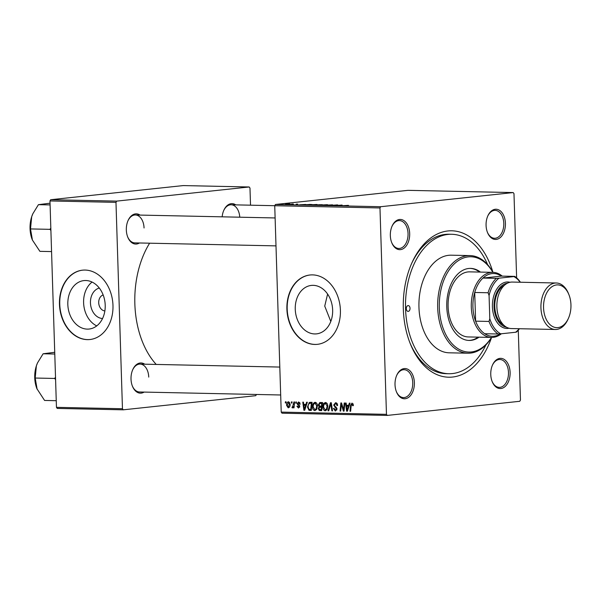 <?xml version="1.0" encoding="UTF-8"?>
<svg xmlns="http://www.w3.org/2000/svg" width="601" height="601" viewBox="0 0 601 601"><rect width="100%" height="100%" fill="white"/><g stroke="black" fill="none" stroke-linecap="round" stroke-linejoin="round"><path stroke-width="0.9" d="M102.546 318.522A15.438 11.81 83.9 0 1 90.451 302.881A15.438 11.81 83.9 0 1 99.293 288.037M103.154 294.956A8.136 6.22 -96.1 0 0 98.707 302.716A8.136 6.22 -96.1 0 0 104.859 310.942M67.823 304.422A24.363 18.639 -96.1 0 0 89.098 329.04A24.363 18.639 -96.1 0 0 105.213 305.21A24.363 18.639 -96.1 0 0 83.93 280.592A24.363 18.639 -96.1 0 0 67.823 304.422M92.066 282.057A24.363 18.639 -96.1 0 0 83.607 302.739A24.363 18.639 -96.1 0 0 96.746 325.892M59.461 304.279A34.873 26.677 -96.1 0 0 89.917 339.52A34.873 26.677 -96.1 0 0 112.973 305.413A34.873 26.677 -96.1 0 0 82.517 270.172A34.873 26.677 -96.1 0 0 59.461 304.279M82.668 270.157A34.873 26.677 -96.1 0 0 59.754 304.249A34.873 26.677 -96.1 0 0 90.067 339.505M330.798 321.452L324.735 306.097L327.605 294.062M332.646 310.041A24.363 18.639 83.9 0 1 316.532 333.863A24.363 18.639 83.9 0 1 295.256 309.245A24.363 18.639 83.9 0 1 311.363 285.415A24.363 18.639 83.9 0 1 332.646 310.041M286.895 309.102A34.873 26.677 -96.1 0 0 317.351 344.343A34.873 26.677 -96.1 0 0 340.406 310.244A34.873 26.677 -96.1 0 0 309.951 274.995A34.873 26.677 -96.1 0 0 286.895 309.102M310.101 274.98A34.873 26.677 -96.1 0 0 287.195 309.072A34.873 26.677 -96.1 0 0 317.501 344.328M505.426 223.309A15.108 9.684 -88.8 0 1 498.605 238.687A15.108 9.684 -88.8 0 1 487.486 232.474A15.108 9.684 -88.8 0 1 486.074 225.375A15.108 9.684 -88.8 0 1 487.839 215.864A15.108 9.684 -88.8 0 1 498.454 209.757A15.108 9.684 -88.8 0 1 505.426 223.309M487.358 232.144A13.951 8.94 91.2 0 0 494.563 238.266A13.951 8.94 91.2 0 0 503.788 223.369A13.951 8.94 91.2 0 0 495.156 210.373A13.951 8.94 91.2 0 0 487.696 216.187M510.114 372.417A15.108 9.684 -88.8 0 1 503.292 387.795A15.108 9.684 -88.8 0 1 492.174 381.582A15.108 9.684 -88.8 0 1 490.762 374.483A15.108 9.684 -88.8 0 1 492.527 364.972A15.108 9.684 -88.8 0 1 503.142 358.865A15.108 9.684 -88.8 0 1 510.114 372.417M492.046 381.252A13.951 8.94 91.2 0 0 499.251 387.375A13.951 8.94 91.2 0 0 508.476 372.477A13.951 8.94 91.2 0 0 499.837 359.488A13.951 8.94 91.2 0 0 492.384 365.295M414.374 382.627A15.108 9.684 -88.8 0 1 407.553 398.012A15.108 9.684 -88.8 0 1 396.435 391.799A15.108 9.684 -88.8 0 1 395.022 384.693A15.108 9.684 -88.8 0 1 396.788 375.182A15.108 9.684 -88.8 0 1 407.403 369.074A15.108 9.684 -88.8 0 1 414.374 382.627M396.307 391.469A13.951 8.94 91.2 0 0 403.511 397.592A13.951 8.94 91.2 0 0 412.737 382.687A13.951 8.94 91.2 0 0 404.097 369.698A13.951 8.94 91.2 0 0 396.645 375.512M409.687 233.519A15.108 9.684 -88.8 0 1 402.865 248.904A15.108 9.684 -88.8 0 1 391.747 242.691A15.108 9.684 -88.8 0 1 390.334 235.584A15.108 9.684 -88.8 0 1 392.1 226.074A15.108 9.684 -88.8 0 1 402.715 219.966A15.108 9.684 -88.8 0 1 409.687 233.519M391.619 242.353A13.951 8.94 91.2 0 0 398.824 248.476A13.951 8.94 91.2 0 0 408.049 233.579A13.951 8.94 91.2 0 0 399.417 220.59A13.951 8.94 91.2 0 0 391.957 226.397M139.44 242.977A15.108 9.684 -88.8 0 1 127.743 237.087A15.108 9.684 -88.8 0 1 126.33 229.988A15.108 9.684 -88.8 0 1 128.096 220.477A15.108 9.684 -88.8 0 1 140.025 215.083M127.615 236.756A13.951 8.94 91.2 0 0 134.819 242.879L275.994 245.877M144.12 392.085A15.108 9.684 -88.8 0 1 132.43 386.195A15.108 9.684 -88.8 0 1 131.018 379.096A15.108 9.684 -88.8 0 1 132.783 369.585A15.108 9.684 -88.8 0 1 144.713 364.198M132.303 385.865A13.951 8.94 91.2 0 0 139.507 391.987L280.682 394.985M491.565 337.462A73.224 46.946 -88.8 0 1 451.516 377.135A73.224 46.946 -88.8 0 1 410.167 343.426A73.224 46.946 -88.8 0 1 403.324 309.004A73.224 46.946 -88.8 0 1 411.88 262.915A73.224 46.946 -88.8 0 1 454.611 230.987A73.224 46.946 -88.8 0 1 492.948 272.321M409.784 342.442A69.739 44.707 91.2 0 0 446.07 373.672L448.744 373.724A69.739 44.707 91.2 0 0 485.939 344.876M149.619 243.195A80.203 51.416 91.2 0 0 134.849 303.881A80.203 51.416 91.2 0 0 156.222 364.439M274.732 205.722L275.438 204.483L380.688 206.714L379.975 207.954L274.732 205.722L281.223 412.106L386.466 414.344L387.247 415.419L519.76 401.288L520.466 400.048L518.272 330.182M387.247 415.419L281.997 413.188L281.223 412.106M380.688 206.714L513.201 192.575L513.983 193.657L516.627 277.85M310.725 204.851L316.472 204.49C317.689 204.543 317.651 204.64 316.359 204.776L310.559 205.046C309.305 204.994 309.357 204.896 310.725 204.753C309.357 204.896 309.305 204.994 310.559 205.046L310.552 204.911M316.457 204.625L316.472 204.49C317.689 204.543 317.651 204.64 316.359 204.776M305.684 204.453L299.674 204.806L305.691 204.505M333.39 205.249L336.868 204.918C338.123 204.956 338.175 205.031 337.041 205.151L333.157 205.226M336.876 205.024L336.868 204.918C338.123 204.956 338.175 205.031 337.041 205.151M336.936 205.151L336.222 204.986M333.795 205.106L334.599 205.309M323.796 205.317L332.563 204.836L323.796 205.317M321.107 205.069L326.846 204.708C328.071 204.761 328.033 204.858 326.741 204.994L320.942 205.264C319.687 205.211 319.74 205.114 321.099 204.971C319.74 205.114 319.687 205.211 320.942 205.264L320.926 205.129M326.861 204.979L326.846 204.708C328.071 204.761 328.033 204.858 326.741 204.994M285.791 203.942L287.331 203.882L285.791 203.942M275.438 204.483L407.959 190.344L513.201 192.575M348.415 205.354L342.405 205.715L348.422 205.414M341.608 205.437L335.839 205.572L342.104 205.039L340.174 205.565L341.616 205.504M310.386 204.385L304.805 204.903L310.386 204.453M304.805 204.903L305.496 204.753M285.467 204.332L289.825 203.919L285.392 204.332M291.785 204.07L293.333 204.002L291.785 204.07M293.341 204.197L289.366 204.4L293.341 204.272M296.165 204.16L297.713 204.1L296.165 204.16M295.812 401.994L296.458 402.001L296.361 403.158L295.7 403.143L295.812 401.994M291.432 401.896L292.078 401.911L291.981 403.068L291.32 403.053L291.432 401.896M315.149 402.294C316.599 402.67 317.351 403.849 317.403 405.848L316.659 409.424L314.849 410.611C313.354 410.228 312.595 409.011 312.58 406.952C312.482 404.375 313.339 402.82 315.149 402.294L314.939 402.302M306.623 402.219L307.329 402.234L304.684 410.288L303.888 410.273L302.776 402.137L303.43 402.152L303.708 404.368L305.932 404.42L306.623 402.219M319.987 402.505L322.489 402.557L321.685 410.648L319.221 410.46L318.305 408.605L319.101 406.644L318.267 404.991L319.785 402.512M330.49 402.723L331.316 402.745L332.526 410.881L331.872 410.866L330.835 403.895L328.717 410.799L328.011 410.783L330.49 402.723M353.35 404.894L353.32 405.63L352.667 405.728L351.916 404.03L353.163 403.895L352.006 404.022L351.202 405.532L350.631 411.264L349.977 411.249L350.563 405.314L352.021 403.076L353.35 404.894M344.208 403.016L344.869 403.031L344.05 411.122L343.366 411.114L341.368 404.188L340.714 411.054L340.053 411.039L340.857 402.948L341.541 402.963L343.554 409.874L344.208 403.016M379.975 207.954L386.466 414.344M349.354 403.128L350.06 403.143L347.416 411.197L346.619 411.182L345.507 403.046L346.161 403.061L346.439 405.277L348.655 405.322L349.354 403.128M337.071 403.511L335.538 403.677L334.314 405.006L337.026 408.928L335.35 411.046L333.45 408.477L334.096 408.41L335.343 410.1L336.38 408.965L333.668 405.074L335.553 402.73C336.86 402.85 337.537 403.774 337.567 405.517L336.921 405.6L336.718 404.405L335.335 403.684L337.063 403.496M335.343 410.1L336.898 409.942M325.532 402.512C326.974 402.888 327.725 404.075 327.785 406.073L327.042 409.642L325.224 410.829C323.736 410.445 322.977 409.228 322.955 407.17C322.865 404.593 323.721 403.038 325.532 402.512L325.321 402.527M298.457 407.313L299.035 406.036L297.157 403.624L298.637 401.941L300.252 404.082L299.606 404.18L298.479 402.693L299.831 402.542L298.629 402.685L297.803 403.572L299.756 406.396L298.449 408.049L296.917 406.231L297.563 406.133L298.457 407.313L299.644 407.193L298.629 407.298M310.259 402.294L312.107 402.339L311.31 410.43L309.755 410.4L308.952 410.273L307.472 407.027L309.267 402.467L310.785 402.309M288.503 401.731L290.125 404.112C290.253 406.178 289.607 407.418 288.187 407.831L286.594 405.337C286.497 403.354 287.135 402.152 288.503 401.731L288.352 401.738M292.582 406.975L293.934 401.949L294.588 401.964L294.009 407.854L293.356 407.839L293.476 406.622L292.469 407.921L292.018 407.703L292.251 406.787L293.371 406.892L292.664 406.967M285.43 401.768L286.084 401.784L285.978 402.94L285.317 402.925L285.43 401.768M487.636 264.673A69.739 44.707 91.2 0 0 451.704 234.277L449.03 234.217A69.739 44.707 91.2 0 0 411.452 263.877M49.973 200.952L50.679 199.712L116.684 201.117L115.978 202.357L49.973 200.952L56.456 407.343L122.461 408.74L123.243 409.822L255.756 395.683L256.454 394.466M123.243 409.822L57.238 408.425L56.456 407.343M116.684 201.117L249.197 186.979L249.978 188.06L250.519 205.189M249.197 186.979L183.2 185.581L50.679 199.712M115.978 202.357L122.461 408.74M222.16 216.826A15.108 9.684 -88.8 0 1 223.835 210.26A15.108 9.684 -88.8 0 1 235.765 204.873M144.052 227.982A13.951 8.94 91.2 0 0 135.413 214.985A13.951 8.94 91.2 0 0 127.953 220.8M148.732 377.09A13.951 8.94 91.2 0 0 140.101 364.093A13.951 8.94 91.2 0 0 132.641 369.908M239.761 217.201A13.951 8.94 91.2 0 0 231.152 204.776A13.951 8.94 91.2 0 0 223.692 210.583M344.065 411.039L343.366 411.114M341.901 404.127L341.368 404.188M340.722 410.971L340.053 411.039M344.185 409.807L343.554 409.874M347.446 411.092L346.619 411.182M348.933 405.975L348.843 405.307M349.369 405.247L348.655 405.322M347.543 408.657L348.332 406.268L346.559 406.231L347.077 410.303L347.543 408.657L348.272 408.575M349.061 406.186L348.332 406.268M347.731 410.235L347.077 410.303M349.136 405.953L346.559 406.231M353.35 404.954L352.704 405.021M350.638 411.182L349.977 411.249M351.232 405.247L350.563 405.314M337.559 405.269L336.921 405.337M337.416 404.33L336.718 404.405M334.096 408.582L333.45 408.657M334.096 408.41L333.45 408.477M337.026 408.898L336.38 408.965M336.898 408.154L336.117 408.237M334.314 404.999L333.668 405.074M332.511 410.799L331.872 410.866M331.474 403.827L330.835 403.895M328.739 410.708L328.011 410.783M323.601 407.102L322.955 407.17M327.387 408.913L326.508 409.011L327.132 406.021L325.381 403.466L326.936 403.301L325.509 403.466C324.142 403.977 323.503 405.247 323.608 407.275L325.216 409.882L327.004 409.702M327.778 405.945L327.132 406.021M325.216 409.882L326.508 409.011M321.73 410.198L319.221 410.46M318.951 408.537L318.305 408.605M321.497 406.997L322.076 406.329L319.101 406.644M318.921 404.924L318.267 404.991M321.49 403.316L322.016 402.55M321.122 409.687L321.37 407.17L319.987 407.155L322.053 406.937L319.274 407.455L318.951 408.582L320.01 409.664L321.79 409.619M322.038 407.095L321.37 407.17M321.467 406.223L321.738 403.489L319.882 403.489L318.921 405.029L320.093 406.193L322.128 406.148M322.399 403.414L321.738 403.489M322.421 403.218L320.153 403.466M322.414 403.263L319.882 403.489M297.563 406.156L296.917 406.231M299.756 406.449L299.11 406.516M299.704 405.968L299.035 406.036M298.509 404.593L297.518 404.698M297.803 403.556L297.157 403.624M304.715 410.183L303.888 410.273M306.202 405.066L306.112 404.398M306.638 404.345L305.932 404.42M304.812 407.748L305.601 405.359L303.836 405.322L304.346 409.394L304.812 407.748L305.541 407.673M306.33 405.284L305.601 405.359M305 409.326L304.346 409.394M306.405 405.044L303.836 405.322M311.348 410.017L308.952 410.273M308.125 406.96L307.472 407.027M311.22 403.143L311.927 402.332M311.408 409.401L310.747 409.469L311.356 403.271L310.078 403.271L312.039 403.061M312.024 403.196L311.356 403.271M312.032 403.091L310.522 403.248C308.809 403.421 308.012 404.706 308.125 407.095L308.982 409.296L310.747 409.469M313.226 406.885L312.58 406.952M317.012 408.695L316.134 408.793L316.757 405.795L315.007 403.248L316.562 403.083L315.134 403.241C313.76 403.759 313.129 405.029 313.226 407.057L314.841 409.664L316.629 409.476M317.396 405.728L316.757 405.795M314.841 409.664L316.134 408.793M287.248 405.262L286.594 405.337M289.607 402.354L288.525 402.467L287.248 405.352L288.195 407.095L289.554 406.952L288.367 407.08M288.195 407.095L289.479 404.195L288.435 402.475L289.607 402.347M290.125 404.12L289.479 404.195M291.988 402.986L291.32 403.053M294.017 407.763L293.356 407.839M294.137 406.546L293.476 406.622M292.988 407.598L292.018 407.703M296.368 403.076L295.7 403.143M285.986 402.858L285.317 402.925M317.546 205.106L319.499 204.941L317.546 205.174M320.228 204.881L322.346 204.701L318.455 204.746L320.235 204.949M318.861 204.926L318.455 204.746M323.466 205.166L326.193 204.776L321.693 204.994L323.473 205.226M345.042 205.557L347.453 205.414L345.049 205.617M302.311 204.656L304.722 204.505L302.318 204.708M307.164 204.888L311.972 204.475L306.112 204.678L307.171 204.956M305.496 204.933L306.112 204.678M313.091 204.949L315.818 204.55L311.318 204.776L313.091 205.009M286.106 204.145L289.351 203.972L285.896 204.332M406.299 308.689A2.907 1.863 91.2 0 0 408.102 311.393A2.907 1.863 91.2 0 0 410.025 308.29A2.907 1.863 91.2 0 0 408.222 305.586A2.907 1.863 91.2 0 0 406.299 308.689M480.447 272.088A36.03 23.101 91.2 0 0 470.613 268.392A36.03 23.101 91.2 0 0 446.768 306.878A36.03 23.101 91.2 0 0 469.08 340.444A36.03 23.101 91.2 0 0 479.065 337.169M468.637 340.429A36.03 23.101 91.2 0 0 478.171 337.146M492.85 272.351A47.659 30.553 91.2 0 0 458.405 260.586A47.659 30.553 91.2 0 0 439.323 307.674A47.659 30.553 91.2 0 0 458.848 349.204A47.659 30.553 91.2 0 0 491.468 337.431A32.544 20.862 -88.8 0 1 471.274 305.781A32.544 20.862 -88.8 0 1 491.122 272.426A32.544 20.862 -88.8 0 1 492.835 272.351A32.544 20.862 -88.8 0 1 502.248 276.114M491.588 337.431A48.816 31.297 -88.8 0 1 467.916 353.208A48.816 31.297 -88.8 0 1 437.686 307.735A48.816 31.297 -88.8 0 1 469.99 255.59A48.816 31.297 -88.8 0 1 492.963 272.358M469.99 255.59L451.261 255.192A48.816 31.297 91.2 0 0 418.957 307.336A48.816 31.297 91.2 0 0 449.187 352.81L467.916 353.208M451.704 234.277A69.739 44.707 91.2 0 0 405.555 308.764A69.739 44.707 91.2 0 0 448.744 373.724M501.407 333.758A32.544 20.862 -88.8 0 1 493.166 337.356A32.544 20.862 -88.8 0 1 491.453 337.431L468.262 336.936A32.544 20.862 -88.8 0 1 448.106 306.623A32.544 20.862 -88.8 0 1 469.644 271.862L492.835 272.351M479.553 272.073A36.03 23.101 91.2 0 0 470.162 268.392M50.83 228.132L49.928 229.342L30.508 228.928L31.688 216.736A23.394 14.995 91.2 0 0 30.05 228.62A23.394 14.995 91.2 0 0 32.236 239.619A23.394 14.995 91.2 0 0 32.424 240.077L32.236 239.619M50.101 204.918L38.426 204.671L50.041 203.191M32.86 213.723A23.394 14.995 -88.8 0 0 32.785 213.896A23.394 14.995 -88.8 0 0 31.688 216.736L32.837 213.768L38.426 204.671M49.928 229.342L50.905 230.476M51.566 251.586L39.891 251.338L32.424 240.077L30.508 228.928M55.517 377.24L54.616 378.45L55.585 379.584M54.781 354.027L43.114 353.779L54.729 352.299M54.616 378.45L35.196 378.037L36.376 365.844L37.525 362.876L43.114 353.779M56.254 400.694L44.579 400.446L36.924 388.727A23.394 14.995 91.2 0 0 37.112 389.185L35.196 378.037M37.547 362.831A23.394 14.995 91.2 0 0 37.472 363.004A23.394 14.995 91.2 0 0 36.376 365.844A23.394 14.995 91.2 0 0 36.924 388.727L36.924 388.727M496.328 278.346L498.988 278.18A30.223 19.375 91.2 0 0 489.071 295.519L488.095 292.755A31.38 20.118 -88.8 0 1 496.328 278.346L482.949 278.06A31.38 20.118 91.2 0 1 492.054 273.605A31.38 20.118 91.2 0 1 501.369 276.099L482.949 278.06A31.38 20.118 91.2 0 0 474.715 292.477L475.616 321.159A31.38 20.118 91.2 0 0 484.699 333.72A31.38 20.118 91.2 0 0 494.022 336.214A31.38 20.118 91.2 0 0 500.445 333.855M488.095 292.755L474.715 292.477A31.38 20.118 91.2 0 0 475.616 321.159L488.996 321.437L489.8 318.71A30.223 19.375 91.2 0 0 500.738 333.833L515.628 332.248A30.223 19.375 91.2 0 0 519.189 328.717M519.429 328.724A31.38 20.118 -88.8 0 1 516.499 332.037L515.628 332.248M500.738 333.833L498.079 334.006A31.38 20.118 -88.8 0 1 488.996 321.437M484.699 333.72L498.079 334.006M520.173 282.23A30.223 19.375 91.2 0 0 513.878 276.588L498.988 278.18M513.878 276.588L514.749 276.385A31.38 20.118 -88.8 0 1 520.421 282.237M501.369 276.099L514.749 276.385M489.071 295.519L489.8 318.71M570.95 304.812A21.388 13.71 91.2 0 0 568.952 294.753A21.388 13.71 91.2 0 0 553.213 285.963A21.388 13.71 91.2 0 0 543.552 307.735A21.388 13.71 91.2 0 0 553.416 326.914A21.388 13.71 91.2 0 0 568.448 318.275A21.388 13.71 91.2 0 0 570.95 304.812M568.448 318.275L567.998 319.289A23.244 14.905 -88.8 0 1 555.332 329.483A23.244 14.905 -88.8 0 1 540.938 307.832A23.244 14.905 -88.8 0 1 556.316 282.996A23.244 14.905 -88.8 0 1 568.538 293.724L568.952 294.753M507.417 283.214A22.087 14.161 91.2 0 0 494.052 306.743A22.087 14.161 91.2 0 0 506.478 327.199M509.047 328.236A23.244 14.905 -88.8 0 1 492.414 306.803A23.244 14.905 -88.8 0 1 510.024 282.282M503.646 325.043A20.922 13.41 -88.8 0 1 494.796 306.66A20.922 13.41 -88.8 0 1 504.494 285.242M555.332 329.483L511.271 328.552A23.244 14.905 -88.8 0 1 496.877 306.893A23.244 14.905 -88.8 0 1 512.255 282.064L556.316 282.996M343.073 407.966L342.42 408.034M342.39 405.713L341.751 405.78M344.381 407.884L343.697 407.959M336.32 407.223L334.967 407.365M331.79 405.945L331.113 406.021M321.708 410.445L320.085 410.618M299.456 405.397L298.479 405.502M311.326 410.228L309.755 410.4M294.37 404.233L293.679 404.3M320.017 403.474L323 403.151M275.115 217.953L135.413 214.985M231.152 204.776L274.747 205.7M140.101 364.093L279.803 367.061"/></g></svg>
